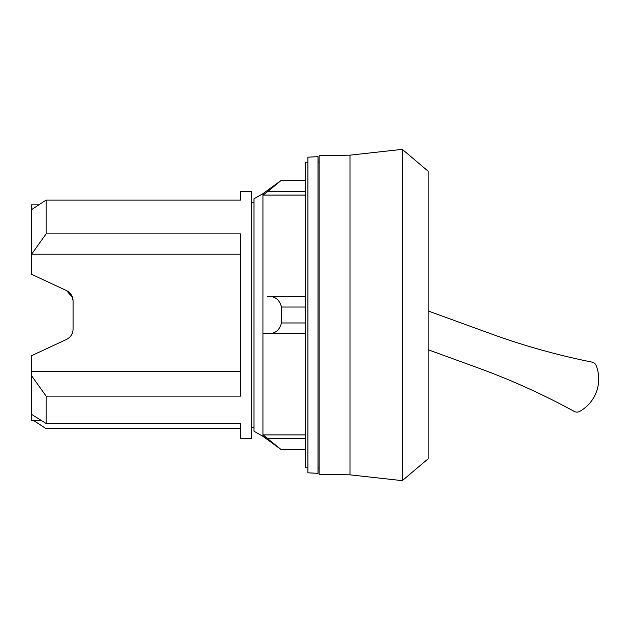 <?xml version="1.0" encoding="UTF-8"?>
<svg xmlns="http://www.w3.org/2000/svg" width="630" height="630" viewBox="0 0 630 630"><rect width="100%" height="100%" fill="white"/><g stroke="black" fill="none" stroke-linecap="round" stroke-linejoin="round"><path stroke-width="0.94" d="M349.989 474.839L319.134 474.272L319.134 155.728L349.989 155.161L402.286 149.349L428.124 171.187L428.124 458.813L402.286 480.651L349.989 474.839L349.989 155.161M402.286 480.651L402.286 149.349M307.905 467.806L305.652 467.806L305.652 162.194L307.905 162.194M305.652 191.622L267.655 191.622L281.177 180.408L262.946 193.662L253.969 198.796L253.969 431.203L262.946 436.338L281.177 449.592L262.962 434.92L267.655 438.378L305.652 438.378M318.016 473.343L307.905 472.815L307.905 157.185L318.016 156.657L318.016 473.343M319.134 468.011L318.016 467.956M318.016 162.044L319.134 161.989M240.487 191.402L240.487 200.064L240.487 191.402L251.724 191.402L251.724 438.598L240.487 438.598L240.487 423.47L240.487 428.628L46.108 428.628L33.768 420.62M240.487 200.064L46.108 200.064L31.5 209.688L31.5 204.892L38.737 204.892M72.623 297.675L66.583 290.627L31.5 274.263L31.602 254.205L46.108 233.895L46.108 200.064M46.108 233.895L240.487 233.895L240.487 396.105L46.108 396.105L31.5 375.63L31.5 355.737L66.583 339.373C70.718 337.231 72.883 333.837 73.072 329.191C72.883 333.837 70.718 337.231 66.583 339.373C70.718 337.231 72.883 333.837 73.072 329.191L73.072 300.809C72.875 296.155 70.718 292.761 66.583 290.627M41.541 420.62L31.5 420.62L31.5 414.312L46.108 423.47L46.108 396.105M46.108 423.47L240.487 423.47M253.969 427.36L251.724 427.36M251.724 202.639L253.969 202.639M69.772 292.856L70.631 293.824M72.214 296.494L73.072 300.809M31.5 414.312L31.5 375.63M31.5 258.536L31.5 209.688M31.5 371.298L240.487 371.298M31.602 254.205L240.487 254.205M262.962 333.538L305.652 333.538L262.962 333.538L262.962 434.92L305.652 434.92M267.655 333.538C274.837 334.05 279.452 330.522 281.5 322.969L281.5 307.03C279.452 299.478 274.837 295.95 267.655 296.462L305.652 296.462L267.655 296.462M267.655 191.622L262.962 195.079L262.962 296.462M262.946 436.338L262.946 193.662M305.652 180.408L281.5 180.408M305.652 195.079L262.962 195.079M305.652 307.03L281.5 307.03M305.652 322.969L281.5 322.969M305.652 449.592L281.5 449.592M428.124 310.944L489.045 333.113A695.599 695.599 0 0 0 592.058 362.116A5.615 5.615 0 0 1 596.193 365.581A37.044 37.044 0 0 1 579.647 411.406A5.615 5.615 0 0 1 574.229 411.422A695.599 695.599 0 0 0 476.579 367.369L428.124 349.729"/></g></svg>
